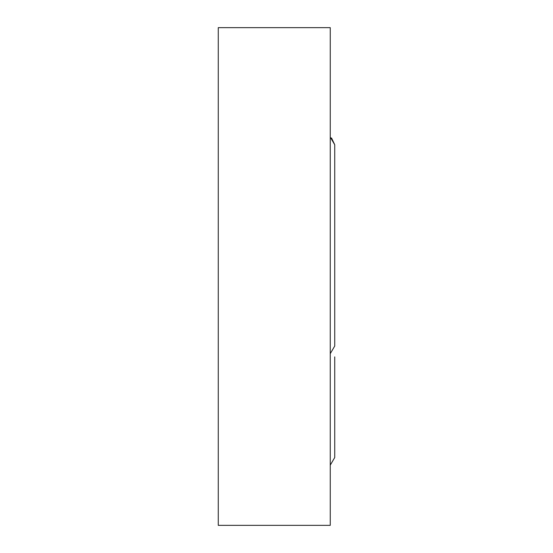 <?xml version="1.0" encoding="UTF-8"?>
<svg xmlns="http://www.w3.org/2000/svg" width="553" height="553" viewBox="0 0 553 553"><rect width="100%" height="100%" fill="white"/><g stroke="black" fill="none" stroke-linecap="round" stroke-linejoin="round"><path stroke-width="0.83" d="M218.269 27.65L218.269 525.35L330.252 525.35L330.252 27.65L218.269 27.65M331.524 137.98L334.731 144.734L330.252 137.123M330.252 353.664L334.731 346.054L334.731 144.734M330.252 465.149L334.731 457.538L334.731 356.879L334.731 457.538"/></g></svg>
